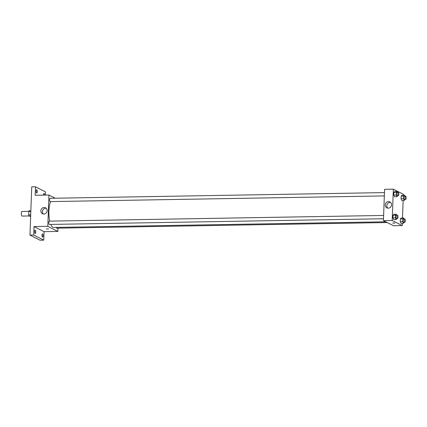 <?xml version="1.0" encoding="UTF-8"?>
<svg xmlns="http://www.w3.org/2000/svg" width="427" height="427" viewBox="0 0 427 427"><rect width="100%" height="100%" fill="white"/><g stroke="black" fill="none" stroke-linecap="round" stroke-linejoin="round"><path stroke-width="0.64" d="M28.887 211.338L22.049 211.456A2.311 0.737 89 0 0 21.35 213.585A2.311 0.737 89 0 0 22.001 216.046A2.311 0.737 89 0 0 22.124 216.078L28.967 215.961M30.701 214.85L28.705 214.882L28.828 211.541A3.138 0.998 89 0 1 29.159 210.757L30.856 210.73M30.643 216.51L28.967 215.971A3.138 0.998 89 0 1 28.705 214.882M30.664 215.945L28.967 215.971M30.824 211.504L28.828 211.541M57.96 228.146L57.837 231.434L44.061 231.669L43.751 240.139L39.994 240.204L29.959 235.096L31.731 186.861L35.489 186.796L45.518 191.904L45.401 195.096M43.063 235.805A1.649 0.523 -91 0 1 42.567 237.193A1.649 0.523 -91 0 1 42.017 235.272A1.649 0.523 -91 0 1 42.513 233.889A1.649 0.523 -91 0 1 43.063 235.805M35.74 232.074A1.649 0.523 -91 0 1 35.244 233.462A1.649 0.523 -91 0 1 34.694 231.546A1.649 0.523 -91 0 1 35.19 230.158A1.649 0.523 -91 0 1 35.74 232.074M44.061 231.669L34.027 226.556L33.717 235.031L29.959 235.096M43.751 240.139L33.717 235.031M57.837 231.434L47.803 226.321L34.027 226.556M47.803 226.321L48.95 195.032L35.174 195.267L35.489 186.796M43.874 214.023A3.315 3.096 117 0 1 41.232 209.347A3.315 3.096 117 0 1 47.023 211.445A3.315 3.096 117 0 1 43.874 214.023M37.218 191.664A1.649 0.523 -91 0 1 36.727 193.047A1.649 0.523 -91 0 1 36.178 191.131A1.649 0.523 -91 0 1 36.669 189.743A1.649 0.523 -91 0 1 37.218 191.664M43.495 195.128A1.649 0.523 -91 0 1 43.501 194.861A1.649 0.523 -91 0 1 43.992 193.474A1.649 0.523 -91 0 1 44.547 195.107M50.776 224.415A14.214 4.521 89 0 0 52.879 227.26A14.214 4.521 89 0 0 53.637 227.447L385.752 221.794M50.621 201.592A14.214 4.521 89 0 0 49.756 221.127M48.95 195.032L55.19 198.208M384.455 192.604L50.124 198.299A1.649 0.523 89 0 0 49.623 199.82A1.649 0.523 89 0 0 50.092 201.576A1.649 0.523 89 0 0 50.178 201.597L384.332 195.913M56.209 227.404A1.649 0.523 89 0 0 56.577 228.146A1.649 0.523 89 0 0 56.663 228.173L387.225 222.542M383.494 218.752L49.34 224.442A1.649 0.523 -91 0 1 48.79 222.798A1.649 0.523 -91 0 1 49.286 221.138A1.649 0.523 -91 0 1 49.372 221.159M48.593 228.952L46.346 228.925L48.593 228.952M43.33 213.98A3.315 3.096 117 0 1 46.217 208.317M402.309 223.268L402.229 225.573L393.459 225.718L383.43 220.61L384.578 189.321L393.342 189.172L403.376 194.285L403.344 195.16M403.147 200.428L402.506 218M397.729 195.683L396.95 196.676L394.447 196.719L393.763 195.032L393.859 192.396L394.639 191.451L397.142 191.408L397.537 192.385M404.22 222.253L403.435 223.246L400.932 223.289L400.248 221.602L400.345 218.966L401.124 218.021L403.627 217.978L404.022 218.955M402.229 225.573L392.194 220.46L393.342 189.172M405.052 199.414L404.273 200.407L401.77 200.45L401.086 198.763L401.183 196.126L401.962 195.182L404.465 195.139L404.86 196.116M396.891 218.523L396.112 219.521L393.609 219.563L392.925 217.871L393.021 215.235L393.801 214.29L396.304 214.247L396.699 215.224M392.194 220.46L383.43 220.61M388.266 208.162A3.315 3.096 117 0 1 385.624 203.487A3.315 3.096 117 0 1 391.415 205.584A3.315 3.096 117 0 1 388.266 208.162M394.863 223.054L392.61 223.033L394.863 223.054M394.922 223.118L392.61 223.033M387.721 208.12A3.315 3.096 117 0 1 390.604 202.457M396.112 219.521L395.429 217.829L395.525 215.192L396.304 214.247M397.43 215.213L396.181 215.235A1.649 0.523 89 0 0 395.685 216.756A1.649 0.523 89 0 0 396.149 218.512A1.649 0.523 89 0 0 396.235 218.533L397.489 218.512A1.649 0.523 89 0 0 397.985 216.852A1.649 0.523 89 0 0 397.43 215.213A1.649 0.523 89 0 0 396.934 216.735A1.649 0.523 89 0 0 397.398 218.491A1.649 0.523 89 0 0 397.489 218.512M393.609 219.563L392.925 217.871L393.021 215.235L393.801 214.29M395.429 217.829L392.925 217.871M395.525 215.192L393.021 215.235M396.95 196.676L396.267 194.99L396.363 192.353L397.142 191.408M398.268 192.369L397.019 192.39A1.649 0.523 89 0 0 396.518 193.917A1.649 0.523 89 0 0 396.987 195.673A1.649 0.523 89 0 0 397.073 195.694L398.327 195.673A1.649 0.523 89 0 0 398.823 194.013A1.649 0.523 89 0 0 398.268 192.369A1.649 0.523 89 0 0 397.772 193.895A1.649 0.523 89 0 0 398.236 195.651A1.649 0.523 89 0 0 398.327 195.673M394.447 196.719L393.763 195.032L393.859 192.396L394.639 191.451M396.267 194.99L393.763 195.032M396.363 192.353L393.859 192.396M403.435 223.246L402.752 221.56L402.848 218.923L403.627 217.978M404.759 218.944L403.504 218.966A1.649 0.523 89 0 0 403.008 220.487A1.649 0.523 89 0 0 403.472 222.243A1.649 0.523 89 0 0 403.558 222.264L404.812 222.243A1.649 0.523 89 0 0 405.308 220.583A1.649 0.523 89 0 0 404.759 218.944A1.649 0.523 89 0 0 404.257 220.465A1.649 0.523 89 0 0 404.727 222.221A1.649 0.523 89 0 0 404.812 222.243M400.932 223.289L400.248 221.602L400.345 218.966L401.124 218.021M402.752 221.56L400.248 221.602M402.848 218.923L400.345 218.966M404.273 200.407L403.59 198.72L403.686 196.084L404.465 195.139M405.591 196.1L404.342 196.121A1.649 0.523 89 0 0 403.846 197.648A1.649 0.523 89 0 0 404.31 199.404A1.649 0.523 89 0 0 404.396 199.425L405.65 199.404A1.649 0.523 89 0 0 406.146 197.744A1.649 0.523 89 0 0 405.591 196.1A1.649 0.523 89 0 0 405.095 197.626A1.649 0.523 89 0 0 405.565 199.382A1.649 0.523 89 0 0 405.65 199.404M401.77 200.45L401.086 198.763L401.183 196.126L401.962 195.182M403.59 198.72L401.086 198.763M403.686 196.084L401.183 196.126M49.286 221.138L383.617 215.448"/></g></svg>
